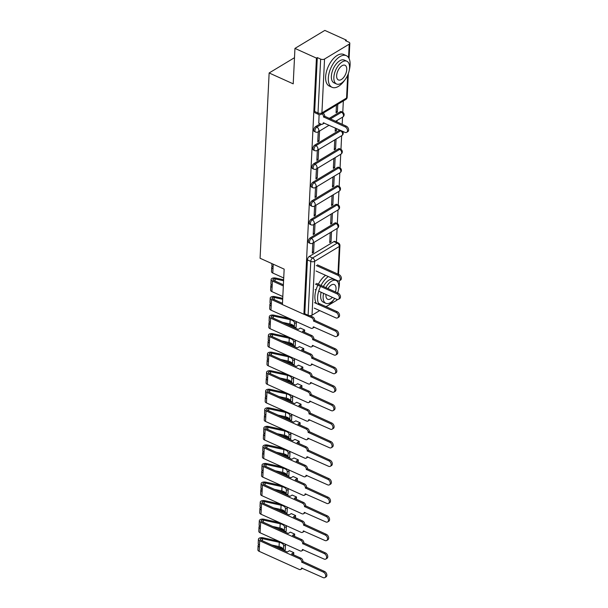 <?xml version="1.0" encoding="UTF-8"?>
<svg xmlns="http://www.w3.org/2000/svg" width="608" height="608" viewBox="0 0 608 608"><rect width="100%" height="100%" fill="white"/><g stroke="black" fill="none" stroke-linecap="round" stroke-linejoin="round"><path stroke-width="0.91" d="M334.826 223.045L310.171 237.903A2.774 1.452 114.3 0 0 308.317 241.33A2.774 1.452 114.3 0 0 308.917 242.812L310.103 243.344A2.774 1.452 -65.7 0 1 309.502 241.862A2.774 1.452 -65.7 0 1 311.364 238.435L336.019 223.577A2.774 1.452 -65.7 0 1 337.045 223.425L335.859 222.893A2.774 1.452 114.3 0 0 334.826 223.045L336.019 223.577A2.774 1.892 -121.1 0 1 338.056 226.936A2.774 1.892 -121.1 0 1 337.334 228.334A2.774 2.774 0 0 0 337.045 223.425M335.738 204.493L311.083 219.344A2.774 1.452 114.3 0 0 309.221 222.779A2.774 1.452 114.3 0 0 309.822 224.253L311.007 224.793A2.774 1.452 -65.7 0 1 310.414 223.311A2.774 1.452 -65.7 0 1 312.269 219.883L336.923 205.025A2.774 1.452 -65.7 0 1 337.949 204.873L336.764 204.341A2.774 1.452 114.3 0 0 335.738 204.493L336.923 205.025A2.774 1.892 -121.1 0 1 338.968 208.384A2.774 1.892 -121.1 0 1 338.238 209.783A2.774 2.774 0 0 0 337.949 204.873M336.642 185.942L311.988 200.792A2.774 1.452 114.3 0 0 310.133 204.22A2.774 1.452 114.3 0 0 310.734 205.702L311.919 206.241A2.774 1.452 -65.7 0 1 311.319 204.759A2.774 1.452 -65.7 0 1 313.181 201.332L337.828 186.474A2.774 1.452 -65.7 0 1 338.861 186.322L337.668 185.79A2.774 1.452 114.3 0 0 336.642 185.942L337.828 186.474A2.774 1.892 -121.1 0 1 339.872 189.825A2.774 1.892 -121.1 0 1 339.15 191.231A2.774 2.774 0 0 0 338.861 186.322M337.554 167.382L312.9 182.24A2.774 1.452 114.3 0 0 311.038 185.668A2.774 1.452 114.3 0 0 311.638 187.15L312.824 187.69A2.774 1.452 -65.7 0 1 312.223 186.208A2.774 1.452 -65.7 0 1 314.085 182.78L338.74 167.922A2.774 1.452 -65.7 0 1 339.766 167.77L338.58 167.23A2.774 1.452 114.3 0 0 337.554 167.382L338.74 167.922A2.774 1.892 -121.1 0 1 340.784 171.274A2.774 1.892 -121.1 0 1 340.054 172.68A2.774 2.774 0 0 0 339.766 167.77M338.458 148.831L313.804 163.689A2.774 1.452 114.3 0 0 311.95 167.116A2.774 1.452 114.3 0 0 312.542 168.598L313.736 169.138A2.774 1.452 -65.7 0 1 313.135 167.656A2.774 1.452 -65.7 0 1 314.99 164.228L339.644 149.37A2.774 1.452 -65.7 0 1 340.67 149.218L339.484 148.679A2.774 1.452 114.3 0 0 338.458 148.831L339.644 149.37A2.774 1.892 -121.1 0 1 341.688 152.722A2.774 1.892 -121.1 0 1 340.959 154.128A2.774 2.774 0 0 0 340.67 149.218M339.88 130.074A2.774 1.452 114.3 0 0 339.363 130.279L314.708 145.137A2.774 1.452 114.3 0 0 312.854 148.565A2.774 1.452 114.3 0 0 313.454 150.047L314.64 150.579A2.774 1.452 -65.7 0 1 314.04 149.104A2.774 1.452 -65.7 0 1 315.902 145.669L340.556 130.819A2.774 1.452 -65.7 0 1 341.073 130.614M320.226 123.812L315.62 126.586A2.774 1.452 114.3 0 0 313.758 130.013A2.774 1.452 114.3 0 0 314.359 131.495L315.544 132.027A2.774 1.452 -65.7 0 1 314.952 130.545A2.774 1.452 -65.7 0 1 316.806 127.118L321.465 124.313M336.429 242.113L337.098 228.479M337.341 223.584L338.01 209.927M338.246 205.033L338.914 191.376M339.15 186.481L339.819 172.816M340.062 167.922L340.731 154.265M340.966 149.37L341.635 135.713M342.19 124.336L342.547 117.162M342.783 112.267L343.338 100.958M346.271 41.002L346.309 40.105L345.443 40.63L348.787 42.142A2.774 1.429 2.8 0 1 349.82 43.328A2.774 1.429 2.8 0 1 349.205 44.164L324.55 59.022L321.913 112.898L346.568 98.04L347.685 75.187M294.948 48.404L316.434 58.11L303.901 314.283L282.416 304.578L284.156 269.131L260.08 258.256L269.139 72.968L293.216 83.843L294.948 48.404L324.832 30.4L346.309 40.105M319.686 310.574L312.026 315.195A2.774 1.429 -177.2 0 1 308.119 315.263L304.775 313.751L307.412 259.882A2.774 1.452 -65.7 0 1 309.267 256.454L333.921 241.596L337.265 243.109A2.774 1.452 -65.7 0 1 338.291 242.957L334.947 241.444A2.774 1.452 114.3 0 0 333.921 241.596M337.288 299.493L337.288 299.493A2.774 1.429 -177.2 0 1 336.672 300.337L326.116 306.698M304.775 313.751L303.901 314.283M317.3 57.585L314.67 111.462A2.774 1.452 114.3 0 0 315.271 112.944L318.615 114.448A2.774 1.452 -65.7 0 1 318.014 112.974L320.652 59.098L317.3 57.585L316.434 58.11M320.652 59.098A2.774 1.429 2.8 0 0 324.55 59.022M319.078 114.616L318.805 123.166M336.452 105.1L336.08 112.754L337.387 111.963L336.148 111.408M318.235 131.807L317.748 141.808L319.056 141.018L317.817 140.456M335.335 128.022L335.175 131.305L336.482 130.522L335.236 129.96M317.33 150.358L316.844 160.36L318.151 159.57L316.905 159.007M334.757 139.863L334.263 149.857L335.57 149.074L334.332 148.512M316.426 168.91L315.932 178.912L317.239 178.121L316 177.566M333.845 158.414L333.359 168.408L334.666 167.626L333.427 167.063M315.514 187.469L315.028 197.463L316.335 196.673L315.096 196.118M332.941 176.966L332.447 186.968L333.754 186.177L332.515 185.615M314.61 206.021L314.123 216.015L315.43 215.232L314.184 214.67M332.029 195.518L331.542 205.519L332.85 204.729L331.611 204.166M313.705 224.572L313.211 234.566L314.518 233.784L313.28 233.221M331.124 214.069L330.638 224.071L331.945 223.28L330.699 222.718M329.141 118.438L340.275 111.728L341.46 112.267A2.774 1.452 -65.7 0 1 342.486 112.115L341.301 111.576A2.774 1.452 114.3 0 0 340.275 111.728M294.492 57.692L269.139 72.968M312.793 243.124L312.307 253.118L313.614 252.335L312.368 251.773M330.22 232.628L329.726 242.622L331.033 241.832L329.794 241.277M331.033 241.832L331.527 231.838M331.945 223.28L332.432 213.286M332.85 204.729L333.336 194.735M333.754 186.177L334.248 176.183M334.666 167.626L335.152 157.624M335.57 149.074L336.064 139.072M336.482 130.522L336.574 128.577M336.9 121.942L336.969 120.521M337.387 111.963L337.759 104.318M319.056 141.018L319.542 131.024M318.151 159.57L318.638 149.576M317.239 178.121L317.733 168.127M316.335 196.673L316.821 186.679M315.43 215.232L315.917 205.23M314.518 233.784L315.005 223.782M313.614 252.335L314.1 242.334M318.66 123.105L321.016 124.161A2.774 1.892 -121.1 0 0 322.567 124.161A2.774 1.892 -121.1 0 0 323.289 122.763L344.888 132.339A3.192 2.174 -121.1 0 0 346.674 132.339A3.192 2.174 -121.1 0 0 347.373 129.603A3.192 2.174 -121.1 0 0 345.154 126.867L323.578 116.934A2.774 1.892 -121.1 0 0 321.966 113.833M323.106 113.149A2.774 1.892 58.9 0 1 324.71 116.25L346.286 126.183A3.192 2.174 58.9 0 1 348.506 128.919A3.192 2.174 58.9 0 1 347.806 131.655L346.674 132.339M324.178 122.983A2.774 1.892 58.9 0 1 323.699 123.485L322.567 124.161M323.562 117.116L324.695 116.432M349.273 70.118A17.358 9.052 114.3 0 0 350.102 64.927A17.358 9.052 114.3 0 0 346.362 55.678A17.358 9.052 114.3 0 0 335.016 61.104A17.358 9.052 114.3 0 0 328.328 78.052A17.358 9.052 114.3 0 0 332.067 87.309A17.358 9.052 114.3 0 0 344.835 79.944M346.362 55.678L343.664 54.454A17.358 9.052 114.3 0 0 332.318 59.888A17.358 9.052 114.3 0 0 325.63 76.836A17.358 9.052 114.3 0 0 329.369 86.085L332.067 87.309M336.551 84.003L334.073 82.878A12.494 6.521 -65.7 0 1 331.375 76.213A12.494 6.521 -65.7 0 1 336.186 64.015A12.494 6.521 -65.7 0 1 344.356 60.101L346.841 61.226A12.494 6.521 114.3 0 0 338.671 65.14A12.494 6.521 114.3 0 0 333.86 77.338A12.494 6.521 114.3 0 0 336.551 84.003A12.494 6.521 114.3 0 0 344.721 80.089A12.494 6.521 114.3 0 0 349.539 67.891A12.494 6.521 114.3 0 0 346.841 61.226M346.75 69.57A8.056 4.203 114.3 0 0 345.01 65.276A8.056 4.203 114.3 0 0 339.75 67.792A8.056 4.203 114.3 0 0 336.642 75.658A8.056 4.203 114.3 0 0 338.382 79.952A8.056 4.203 114.3 0 0 343.649 77.429A8.056 4.203 114.3 0 0 346.75 69.57M320.545 286.414A17.358 9.052 114.3 0 0 317.596 297.358A17.358 9.052 114.3 0 0 319.2 304.768M325.858 306.584A17.358 9.052 114.3 0 0 334.111 299.25M338.55 289.423A17.358 9.052 114.3 0 0 339.378 284.232A17.358 9.052 114.3 0 0 339.234 280.85M317.847 285.19A17.358 9.052 114.3 0 0 314.898 296.134A17.358 9.052 114.3 0 0 316.502 303.544M323.608 293.383A12.494 6.521 114.3 0 0 323.129 296.636A12.494 6.521 114.3 0 0 325.827 303.301L323.342 302.184A12.494 6.521 -65.7 0 1 320.652 295.518A12.494 6.521 -65.7 0 1 321.123 292.266M325.827 303.301A12.494 6.521 114.3 0 0 334.734 298.414M337.592 292.919A12.494 6.521 114.3 0 0 338.816 287.189A12.494 6.521 114.3 0 0 336.118 280.524A12.494 6.521 114.3 0 0 325.842 287.607M335.449 291.946A8.056 4.203 114.3 0 0 336.026 288.868A8.056 4.203 114.3 0 0 334.286 284.574A8.056 4.203 114.3 0 0 327.986 288.58M325.956 294.447A8.056 4.203 114.3 0 0 325.918 294.956A8.056 4.203 114.3 0 0 327.659 299.25A8.056 4.203 114.3 0 0 332.386 297.35M323.357 286.49A12.494 6.521 -65.7 0 1 333.632 279.406L336.118 280.524M325.592 275.318A17.358 9.052 114.3 0 0 318.334 284.217M328.29 276.541A17.358 9.052 114.3 0 0 321.032 285.433M317.437 264.852L339.028 274.603A3.192 2.174 58.9 0 1 341.248 277.339A3.192 2.174 58.9 0 1 340.548 280.075L339.416 280.759A3.192 2.174 -121.1 0 0 340.115 278.023A3.192 2.174 -121.1 0 0 337.896 275.287L316.304 265.536M316.038 271.001L337.63 280.759A3.192 2.174 -121.1 0 0 339.416 280.759M272.376 266.304A3.473 1.786 2.8 0 0 271.715 267.284A3.473 1.786 2.8 0 0 273.007 268.766L272.794 273.045L283.723 277.978M271.715 267.284L271.51 271.563A3.473 1.786 2.8 0 0 272.794 273.045M316.532 283.404L338.124 293.155A3.192 2.174 58.9 0 1 340.336 295.891A3.192 2.174 58.9 0 1 339.636 298.627L338.504 299.311A3.192 2.174 -121.1 0 0 339.203 296.575A3.192 2.174 -121.1 0 0 336.992 293.839L315.4 284.088M271.898 263.598L271.814 265.263A3.473 1.786 2.8 0 0 273.106 266.745L273.007 268.766M315.134 289.56L316.008 289.955M318.706 291.171L336.726 299.311A3.192 2.174 -121.1 0 0 338.504 299.311M271.472 284.856A3.473 1.786 2.8 0 0 270.811 285.836A3.473 1.786 2.8 0 0 272.095 287.318L271.89 291.597L282.811 296.537M270.811 285.836L270.598 290.115A3.473 1.786 2.8 0 0 271.89 291.597M283.389 284.78L273.539 280.334A1.664 0.859 -177.2 0 1 272.916 279.619A1.664 0.859 -177.2 0 1 275.135 278.912L283.586 280.752M318.379 303.202L337.22 311.706A3.192 2.174 58.9 0 1 339.431 314.442A3.192 2.174 58.9 0 1 338.732 317.178L337.6 317.862A3.192 2.174 -121.1 0 0 338.299 315.126A3.192 2.174 -121.1 0 0 336.08 312.39L314.496 302.64M283.632 279.771L275.736 278.054A3.473 1.786 2.8 0 0 271.115 279.536A3.473 1.786 2.8 0 0 272.407 281.018L283.328 285.95M271.115 279.536L270.91 283.814A3.473 1.786 2.8 0 0 272.194 285.296L272.095 287.318M314.222 308.112L335.814 317.862A3.192 2.174 -121.1 0 0 337.6 317.862M270.56 303.407A3.473 1.786 2.8 0 0 269.899 304.388L269.694 308.666A3.473 1.786 2.8 0 0 270.978 310.148L311.03 328.244A2.774 1.892 -121.1 0 0 312.58 328.244A2.774 1.892 -121.1 0 0 313.31 326.838L334.909 336.414A3.192 2.174 -121.1 0 0 336.688 336.414A3.192 2.174 -121.1 0 0 337.387 333.678A3.192 2.174 -121.1 0 0 335.175 330.942L313.591 321.016A2.774 1.892 -121.1 0 0 311.547 317.657L312.679 316.973A2.774 1.892 58.9 0 1 314.724 320.332L336.308 330.266A3.192 2.174 58.9 0 1 338.519 333.002A3.192 2.174 58.9 0 1 337.82 335.73L336.688 336.414M269.899 304.388A3.473 1.786 2.8 0 0 271.191 305.87L270.978 310.148M282.477 303.331L272.627 298.885A1.664 0.859 -177.2 0 1 272.012 298.171A1.664 0.859 -177.2 0 1 274.231 297.464L282.674 299.303M309.723 315.636L312.679 316.973M314.199 327.058A2.774 1.892 58.9 0 1 313.713 327.56L312.58 328.244M282.728 298.323L274.831 296.613A3.473 1.786 2.8 0 0 270.21 298.087A3.473 1.786 2.8 0 0 271.495 299.569L282.424 304.502M270.21 298.087L269.998 302.366A3.473 1.786 2.8 0 0 271.29 303.848L271.191 305.87M303.977 314.237L311.547 317.657M313.584 321.191L314.716 320.507M269.656 321.959A3.473 1.786 2.8 0 0 268.994 322.939L268.782 327.218A3.473 1.786 2.8 0 0 270.074 328.7L310.126 346.796A2.774 1.892 -121.1 0 0 311.676 346.796A2.774 1.892 -121.1 0 0 312.398 345.39L334.005 354.966A3.192 2.174 -121.1 0 0 335.783 354.966A3.192 2.174 -121.1 0 0 336.482 352.23A3.192 2.174 -121.1 0 0 334.271 349.501L312.687 339.568A2.774 1.892 -121.1 0 0 310.642 336.209L311.775 335.532A2.774 1.892 58.9 0 1 313.819 338.884L335.403 348.817A3.192 2.174 58.9 0 1 337.615 351.553A3.192 2.174 58.9 0 1 336.916 354.289L335.783 354.966M311.775 335.532L302.488 331.337L304.669 330.022L304.593 331.573L303.916 331.976M295.746 328.29A8.33 4.286 2.8 0 0 295.055 327.34M294.181 326.618A8.33 4.286 2.8 0 0 290.457 325.128L287.158 324.406M268.994 322.939A3.473 1.786 2.8 0 0 270.286 324.421L270.074 328.7M304.669 330.022L300.352 328.069L298.171 329.384L271.723 317.437A1.664 0.859 -177.2 0 1 271.107 316.722A1.664 0.859 -177.2 0 1 273.319 316.016L290.16 319.679A6.528 3.359 -177.2 0 1 294.515 323.03L294.31 327.309A6.528 3.359 2.8 0 0 289.955 323.958L282.644 322.369M313.287 345.61A2.774 1.892 58.9 0 1 312.808 346.112L311.676 346.796M294.31 327.309L296.111 327.385L296.324 323.099A8.33 4.286 2.8 0 0 295.572 321.26M294.515 323.03L296.324 323.099M289.628 318.577L273.919 315.164A3.473 1.786 2.8 0 0 269.298 316.639A3.473 1.786 2.8 0 0 270.59 318.121L310.642 336.209M269.298 316.639L269.093 320.918A3.473 1.786 2.8 0 0 270.385 322.4L270.286 324.421M312.679 339.743L313.812 339.059M268.744 340.51A3.473 1.786 2.8 0 0 268.09 341.491L267.877 345.777A3.473 1.786 2.8 0 0 269.169 347.259L309.221 365.347A2.774 1.892 -121.1 0 0 310.764 365.347A2.774 1.892 -121.1 0 0 311.494 363.949L333.093 373.525A3.192 2.174 -121.1 0 0 334.879 373.517A3.192 2.174 -121.1 0 0 335.578 370.789A3.192 2.174 -121.1 0 0 333.359 368.053L311.775 358.12A2.774 1.892 -121.1 0 0 309.738 354.768L310.87 354.084A2.774 1.892 58.9 0 1 312.907 357.436L334.491 367.369A3.192 2.174 58.9 0 1 336.71 370.105A3.192 2.174 58.9 0 1 336.011 372.841L334.879 373.517M310.87 354.084L301.583 349.889L303.764 348.574L303.688 350.124L303.004 350.535M294.842 346.841A8.33 4.286 2.8 0 0 294.15 345.891M293.276 345.177A8.33 4.286 2.8 0 0 289.545 343.68L286.254 342.965M268.09 341.491A3.473 1.786 2.8 0 0 269.374 342.973L269.169 347.259M303.764 348.574L299.44 346.628L297.266 347.936L270.818 335.988A1.664 0.859 -177.2 0 1 270.195 335.282A1.664 0.859 -177.2 0 1 272.414 334.567L289.256 338.23A6.528 3.359 -177.2 0 1 293.611 341.582L293.398 345.861A6.528 3.359 2.8 0 0 289.043 342.509L281.74 340.921M312.383 364.162A2.774 1.892 58.9 0 1 311.896 364.663L310.764 365.347M293.398 345.861L295.207 345.937L295.412 341.658A8.33 4.286 2.8 0 0 294.66 339.811M293.611 341.582L295.412 341.658M288.724 337.128L273.015 333.716A3.473 1.786 2.8 0 0 268.394 335.19A3.473 1.786 2.8 0 0 269.686 336.672L309.738 354.768M268.394 335.19L268.189 339.469A3.473 1.786 2.8 0 0 269.473 340.951L269.374 342.973M311.767 358.294L312.9 357.618M267.839 359.062A3.473 1.786 2.8 0 0 267.178 360.042L266.973 364.329A3.473 1.786 2.8 0 0 268.257 365.811L308.309 383.899A2.774 1.892 -121.1 0 0 309.86 383.899A2.774 1.892 -121.1 0 0 310.589 382.5L332.188 392.076A3.192 2.174 -121.1 0 0 333.967 392.076A3.192 2.174 -121.1 0 0 334.666 389.34A3.192 2.174 -121.1 0 0 332.454 386.604L310.87 376.671A2.774 1.892 -121.1 0 0 308.826 373.32L309.958 372.636A2.774 1.892 58.9 0 1 312.003 375.987L333.587 385.92A3.192 2.174 58.9 0 1 335.798 388.656A3.192 2.174 58.9 0 1 335.099 391.392L333.967 392.076M309.958 372.636L300.679 368.44L302.852 367.126L302.776 368.676L302.1 369.086M293.938 365.393A8.33 4.286 2.8 0 0 293.246 364.443M292.364 363.728A8.33 4.286 2.8 0 0 288.64 362.231L285.342 361.517M267.178 360.042A3.473 1.786 2.8 0 0 268.47 361.524L268.257 365.811M302.852 367.126L298.536 365.18L296.354 366.487L269.906 354.54A1.664 0.859 -177.2 0 1 269.291 353.833A1.664 0.859 -177.2 0 1 271.51 353.126L288.352 356.782A6.528 3.359 -177.2 0 1 292.706 360.134L292.494 364.42A6.528 3.359 2.8 0 0 288.139 361.061L280.828 359.472M311.471 382.721A2.774 1.892 58.9 0 1 310.992 383.222L309.86 383.899M292.494 364.42L294.295 364.488L294.508 360.21A8.33 4.286 2.8 0 0 293.755 358.363M292.706 360.134L294.508 360.21M287.82 355.68L272.103 352.268A3.473 1.786 2.8 0 0 267.49 353.742A3.473 1.786 2.8 0 0 268.774 355.224L308.826 373.32M267.49 353.742L267.277 358.021A3.473 1.786 2.8 0 0 268.569 359.503L268.47 361.524M310.863 376.846L311.995 376.17M266.935 377.614A3.473 1.786 2.8 0 0 266.274 378.602L266.061 382.88A3.473 1.786 2.8 0 0 267.353 384.362L307.405 402.458A2.774 1.892 -121.1 0 0 308.955 402.458A2.774 1.892 -121.1 0 0 309.677 401.052L331.276 410.628A3.192 2.174 -121.1 0 0 333.062 410.628A3.192 2.174 -121.1 0 0 333.762 407.892A3.192 2.174 -121.1 0 0 331.55 405.156L309.966 395.223A2.774 1.892 -121.1 0 0 307.922 391.871L309.054 391.187A2.774 1.892 58.9 0 1 311.098 394.539L332.682 404.472A3.192 2.174 58.9 0 1 334.894 407.208A3.192 2.174 58.9 0 1 334.195 409.944L333.062 410.628M309.054 391.187L299.767 386.992L301.948 385.685L301.872 387.228L301.196 387.638M293.026 383.944A8.33 4.286 2.8 0 0 292.334 383.002M291.46 382.28A8.33 4.286 2.8 0 0 287.728 380.783L284.438 380.068M266.274 378.602A3.473 1.786 2.8 0 0 267.558 380.084L267.353 384.362M301.948 385.685L297.631 383.732L295.45 385.046L269.002 373.092A1.664 0.859 -177.2 0 1 268.379 372.385A1.664 0.859 -177.2 0 1 270.598 371.678L287.44 375.334A6.528 3.359 -177.2 0 1 291.794 378.685L291.589 382.972A6.528 3.359 2.8 0 0 287.234 379.612L279.923 378.032M310.566 401.272A2.774 1.892 58.9 0 1 310.088 401.774L308.955 402.458M291.589 382.972L293.39 383.04L293.596 378.761A8.33 4.286 2.8 0 0 292.851 376.914M291.794 378.685L293.596 378.761M286.908 374.232L271.198 370.819A3.473 1.786 2.8 0 0 266.578 372.294A3.473 1.786 2.8 0 0 267.87 373.776L307.922 391.871M266.578 372.294L266.372 376.58A3.473 1.786 2.8 0 0 267.657 378.062L267.558 380.084M309.958 395.405L311.091 394.721M266.023 396.173A3.473 1.786 2.8 0 0 265.362 397.153L265.156 401.432A3.473 1.786 2.8 0 0 266.441 402.914L306.493 421.01A2.774 1.892 -121.1 0 0 308.043 421.01A2.774 1.892 -121.1 0 0 308.773 419.604L330.372 429.18A3.192 2.174 -121.1 0 0 332.15 429.18A3.192 2.174 -121.1 0 0 332.85 426.444A3.192 2.174 -121.1 0 0 330.638 423.708L309.054 413.774A2.774 1.892 -121.1 0 0 307.017 410.423L308.15 409.739A2.774 1.892 58.9 0 1 310.186 413.09L331.77 423.024A3.192 2.174 58.9 0 1 333.99 425.76A3.192 2.174 58.9 0 1 333.283 428.496L332.15 429.18M308.15 409.739L298.862 405.544L301.036 404.236L300.968 405.779L300.284 406.19M292.121 402.504A8.33 4.286 2.8 0 0 291.43 401.554M290.556 400.832A8.33 4.286 2.8 0 0 286.824 399.334L283.526 398.62M265.362 397.153A3.473 1.786 2.8 0 0 266.654 398.635L266.441 402.914M301.036 404.236L296.719 402.283L294.546 403.598L268.098 391.651A1.664 0.859 -177.2 0 1 267.474 390.936A1.664 0.859 -177.2 0 1 269.694 390.23L286.535 393.885A6.528 3.359 -177.2 0 1 290.89 397.237L290.677 401.523A6.528 3.359 2.8 0 0 286.322 398.172L279.019 396.583M309.662 419.824A2.774 1.892 58.9 0 1 309.176 420.326L308.043 421.01M290.677 401.523L292.486 401.592L292.691 397.313A8.33 4.286 2.8 0 0 291.939 395.466M290.89 397.237L292.691 397.313M286.003 392.783L270.294 389.371A3.473 1.786 2.8 0 0 265.673 390.845A3.473 1.786 2.8 0 0 266.965 392.327L307.017 410.423M265.673 390.845L265.46 395.132A3.473 1.786 2.8 0 0 266.752 396.614L266.654 398.635M309.046 413.957L310.179 413.273M265.118 414.724A3.473 1.786 2.8 0 0 264.457 415.705L264.244 419.984A3.473 1.786 2.8 0 0 265.536 421.466L305.588 439.561A2.774 1.892 -121.1 0 0 307.139 439.561A2.774 1.892 -121.1 0 0 307.861 438.155L329.468 447.731A3.192 2.174 -121.1 0 0 331.246 447.731A3.192 2.174 -121.1 0 0 331.945 444.995A3.192 2.174 -121.1 0 0 329.734 442.259L308.15 432.326A2.774 1.892 -121.1 0 0 306.105 428.974L307.238 428.29A2.774 1.892 58.9 0 1 309.282 431.65L330.866 441.575A3.192 2.174 58.9 0 1 333.078 444.311A3.192 2.174 58.9 0 1 332.378 447.047L331.246 447.731M307.238 428.29L297.958 424.095L300.132 422.788L300.056 424.331L299.379 424.741M291.209 421.055A8.33 4.286 2.8 0 0 290.518 420.105M289.644 419.383A8.33 4.286 2.8 0 0 285.92 417.886L282.621 417.172M264.457 415.705A3.473 1.786 2.8 0 0 265.749 417.187L265.536 421.466M300.132 422.788L295.815 420.835L293.634 422.15L267.186 410.202A1.664 0.859 -177.2 0 1 266.57 409.488A1.664 0.859 -177.2 0 1 268.782 408.781L285.623 412.437A6.528 3.359 -177.2 0 1 289.978 415.796L289.773 420.075A6.528 3.359 2.8 0 0 285.418 416.723L278.107 415.135M308.75 438.376A2.774 1.892 58.9 0 1 308.271 438.877L307.139 439.561M289.773 420.075L291.574 420.143L291.787 415.864A8.33 4.286 2.8 0 0 291.034 414.025M289.978 415.796L291.787 415.864M285.091 411.342L269.382 407.922A3.473 1.786 2.8 0 0 264.761 409.397A3.473 1.786 2.8 0 0 266.053 410.879L306.105 428.974M264.761 409.397L264.556 413.683A3.473 1.786 2.8 0 0 265.848 415.165L265.749 417.187M308.142 432.508L309.274 431.824M264.206 433.276A3.473 1.786 2.8 0 0 263.553 434.256L263.34 438.535A3.473 1.786 2.8 0 0 264.632 440.017L304.684 458.113A2.774 1.892 -121.1 0 0 306.234 458.113A2.774 1.892 -121.1 0 0 306.956 456.707L328.556 466.283A3.192 2.174 -121.1 0 0 330.342 466.283A3.192 2.174 -121.1 0 0 331.041 463.547A3.192 2.174 -121.1 0 0 328.822 460.811L307.245 450.885A2.774 1.892 -121.1 0 0 305.201 447.526L306.333 446.842A2.774 1.892 58.9 0 1 308.378 450.201L329.954 460.134A3.192 2.174 58.9 0 1 332.173 462.863A3.192 2.174 58.9 0 1 331.474 465.599L330.342 466.283M306.333 446.842L297.046 442.654L299.227 441.34L299.151 442.882L298.467 443.293M290.305 439.607A8.33 4.286 2.8 0 0 289.613 438.657M288.739 437.935A8.33 4.286 2.8 0 0 285.008 436.438L281.717 435.723M263.553 434.256A3.473 1.786 2.8 0 0 264.837 435.738L264.632 440.017M299.227 441.34L294.903 439.386L292.729 440.701L266.281 428.754A1.664 0.859 -177.2 0 1 265.658 428.04A1.664 0.859 -177.2 0 1 267.877 427.333L284.719 430.996A6.528 3.359 -177.2 0 1 289.074 434.348L288.861 438.626A6.528 3.359 2.8 0 0 284.506 435.275L277.202 433.686M307.846 456.927A2.774 1.892 58.9 0 1 307.367 457.429L306.234 458.113M288.861 438.626L290.67 438.702L290.875 434.416A8.33 4.286 2.8 0 0 290.122 432.577M289.074 434.348L290.875 434.416M284.187 429.894L268.478 426.482A3.473 1.786 2.8 0 0 263.857 427.956A3.473 1.786 2.8 0 0 265.149 429.438L305.201 447.526M263.857 427.956L263.652 432.235A3.473 1.786 2.8 0 0 264.936 433.717L264.837 435.738M307.23 451.06L308.362 450.376M263.302 451.828A3.473 1.786 2.8 0 0 262.641 452.808L262.436 457.087A3.473 1.786 2.8 0 0 263.72 458.569L303.772 476.664A2.774 1.892 -121.1 0 0 305.322 476.664A2.774 1.892 -121.1 0 0 306.052 475.258L327.651 484.834A3.192 2.174 -121.1 0 0 329.43 484.834A3.192 2.174 -121.1 0 0 330.129 482.098A3.192 2.174 -121.1 0 0 327.917 479.37L306.333 469.437A2.774 1.892 -121.1 0 0 304.289 466.078L305.421 465.401A2.774 1.892 58.9 0 1 307.466 468.753L329.05 478.686A3.192 2.174 58.9 0 1 331.261 481.422A3.192 2.174 58.9 0 1 330.562 484.158L329.43 484.834M305.421 465.401L296.142 461.206L298.315 459.891L298.239 461.434L297.563 461.844M289.4 458.158A8.33 4.286 2.8 0 0 288.709 457.208M287.827 456.486A8.33 4.286 2.8 0 0 284.103 454.997L280.805 454.275M262.641 452.808A3.473 1.786 2.8 0 0 263.933 454.29L263.72 458.569M298.315 459.891L293.998 457.938L291.825 459.253L265.369 447.306A1.664 0.859 -177.2 0 1 264.754 446.591A1.664 0.859 -177.2 0 1 266.973 445.884L283.814 449.548A6.528 3.359 -177.2 0 1 288.169 452.899L287.956 457.178A6.528 3.359 2.8 0 0 283.602 453.826L276.29 452.238M306.941 475.479A2.774 1.892 58.9 0 1 306.455 475.98L305.322 476.664M287.956 457.178L289.758 457.254L289.97 452.968A8.33 4.286 2.8 0 0 289.218 451.128M288.169 452.899L289.97 452.968M283.282 448.446L267.566 445.033A3.473 1.786 2.8 0 0 262.952 446.508A3.473 1.786 2.8 0 0 264.237 447.99L304.289 466.078M262.952 446.508L262.74 450.786A3.473 1.786 2.8 0 0 264.032 452.268L263.933 454.29M306.326 469.612L307.458 468.928M262.398 470.379A3.473 1.786 2.8 0 0 261.736 471.36L261.524 475.646A3.473 1.786 2.8 0 0 262.816 477.128L302.868 495.216A2.774 1.892 -121.1 0 0 304.418 495.216A2.774 1.892 -121.1 0 0 305.14 493.818L326.739 503.386A3.192 2.174 -121.1 0 0 328.525 503.386A3.192 2.174 -121.1 0 0 329.224 500.658A3.192 2.174 -121.1 0 0 327.013 497.922L305.429 487.988A2.774 1.892 -121.1 0 0 303.384 484.637L304.517 483.953A2.774 1.892 58.9 0 1 306.561 487.304L328.145 497.238A3.192 2.174 58.9 0 1 330.357 499.974A3.192 2.174 58.9 0 1 329.658 502.71L328.525 503.386M304.517 483.953L295.23 479.758L297.411 478.443L297.335 479.993L296.658 480.396M288.488 476.71A8.33 4.286 2.8 0 0 287.797 475.76M286.923 475.046A8.33 4.286 2.8 0 0 283.191 473.548L279.9 472.826M261.736 471.36A3.473 1.786 2.8 0 0 263.021 472.842L262.816 477.128M297.411 478.443L293.094 476.497L290.913 477.804L264.465 465.857A1.664 0.859 -177.2 0 1 263.849 465.143A1.664 0.859 -177.2 0 1 266.061 464.436L282.902 468.099A6.528 3.359 -177.2 0 1 287.257 471.451L287.052 475.73A6.528 3.359 2.8 0 0 282.697 472.378L275.386 470.79M306.029 494.03A2.774 1.892 58.9 0 1 305.55 494.532L304.418 495.216M287.052 475.73L288.853 475.806L289.066 471.527A8.33 4.286 2.8 0 0 288.314 469.68M287.257 471.451L289.066 471.527M282.37 466.997L266.661 463.585A3.473 1.786 2.8 0 0 262.04 465.059A3.473 1.786 2.8 0 0 263.332 466.541L303.384 484.637M262.04 465.059L261.835 469.338A3.473 1.786 2.8 0 0 263.12 470.82L263.021 472.842M305.421 488.163L306.554 487.479M261.486 488.931A3.473 1.786 2.8 0 0 260.824 489.911L260.619 494.198A3.473 1.786 2.8 0 0 261.904 495.68L301.956 513.768A2.774 1.892 -121.1 0 0 303.506 513.768A2.774 1.892 -121.1 0 0 304.236 512.369L325.835 521.945A3.192 2.174 -121.1 0 0 327.613 521.945A3.192 2.174 -121.1 0 0 328.32 519.209A3.192 2.174 -121.1 0 0 326.101 516.473L304.517 506.54A2.774 1.892 -121.1 0 0 302.48 503.188L303.612 502.504A2.774 1.892 58.9 0 1 305.649 505.856L327.233 515.789A3.192 2.174 58.9 0 1 329.452 518.525A3.192 2.174 58.9 0 1 328.746 521.261L327.613 521.945M303.612 502.504L294.325 498.309L296.506 496.994L296.43 498.545L295.746 498.955M287.584 495.262A8.33 4.286 2.8 0 0 286.892 494.312M286.018 493.597A8.33 4.286 2.8 0 0 282.287 492.1L278.988 491.386M260.824 489.911A3.473 1.786 2.8 0 0 262.116 491.393L261.904 495.68M296.506 496.994L292.182 495.049L290.008 496.356L263.56 484.409A1.664 0.859 -177.2 0 1 262.937 483.702A1.664 0.859 -177.2 0 1 265.156 482.988L281.998 486.651A6.528 3.359 -177.2 0 1 286.353 490.002L286.14 494.281A6.528 3.359 2.8 0 0 281.785 490.93L274.482 489.341M305.125 512.59A2.774 1.892 58.9 0 1 304.638 513.091L303.506 513.768M286.14 494.281L287.949 494.357L288.154 490.078A8.33 4.286 2.8 0 0 287.402 488.232M286.353 490.002L288.154 490.078M281.466 485.549L265.757 482.136A3.473 1.786 2.8 0 0 261.136 483.611A3.473 1.786 2.8 0 0 262.428 485.093L302.48 503.188M261.136 483.611L260.923 487.89A3.473 1.786 2.8 0 0 262.215 489.372L262.116 491.393M304.509 506.715L305.642 506.038M260.581 507.482A3.473 1.786 2.8 0 0 259.92 508.47L259.707 512.749A3.473 1.786 2.8 0 0 260.999 514.231L301.051 532.319A2.774 1.892 -121.1 0 0 302.602 532.319A2.774 1.892 -121.1 0 0 303.324 530.921L324.93 540.497A3.192 2.174 -121.1 0 0 326.709 540.497A3.192 2.174 -121.1 0 0 327.408 537.761A3.192 2.174 -121.1 0 0 325.196 535.025L303.612 525.092A2.774 1.892 -121.1 0 0 301.568 521.74L302.7 521.056A2.774 1.892 58.9 0 1 304.745 524.408L326.329 534.341A3.192 2.174 58.9 0 1 328.54 537.077A3.192 2.174 58.9 0 1 327.841 539.813L326.709 540.497M302.7 521.056L293.421 516.861L295.594 515.546L295.518 517.096L294.842 517.507M286.68 513.813A8.33 4.286 2.8 0 0 285.988 512.871M285.106 512.149A8.33 4.286 2.8 0 0 281.382 510.652L278.084 509.937M259.92 508.47A3.473 1.786 2.8 0 0 261.212 509.945L260.999 514.231M295.594 515.546L291.278 513.6L289.096 514.908L262.648 502.96A1.664 0.859 -177.2 0 1 262.033 502.254A1.664 0.859 -177.2 0 1 264.244 501.547L281.086 505.202A6.528 3.359 -177.2 0 1 285.441 508.554L285.236 512.84A6.528 3.359 2.8 0 0 280.881 509.481L273.57 507.893M304.213 531.141A2.774 1.892 58.9 0 1 303.734 531.643L302.602 532.319M285.236 512.84L287.037 512.909L287.25 508.63A8.33 4.286 2.8 0 0 286.497 506.783M285.441 508.554L287.25 508.63M280.562 504.1L264.845 500.688A3.473 1.786 2.8 0 0 260.232 502.162A3.473 1.786 2.8 0 0 261.516 503.644L301.568 521.74M260.232 502.162L260.019 506.441A3.473 1.786 2.8 0 0 261.311 507.923L261.212 509.945M303.605 525.274L304.737 524.59M259.669 526.042A3.473 1.786 2.8 0 0 259.016 527.022L258.803 531.301A3.473 1.786 2.8 0 0 260.095 532.783L300.147 550.878A2.774 1.892 -121.1 0 0 301.697 550.878A2.774 1.892 -121.1 0 0 302.419 549.472L324.018 559.048A3.192 2.174 -121.1 0 0 325.804 559.048A3.192 2.174 -121.1 0 0 326.504 556.312A3.192 2.174 -121.1 0 0 324.284 553.576L302.708 543.643A2.774 1.892 -121.1 0 0 300.664 540.292L301.796 539.608A2.774 1.892 58.9 0 1 303.84 542.959L325.417 552.892A3.192 2.174 58.9 0 1 327.636 555.628A3.192 2.174 58.9 0 1 326.937 558.364L325.804 559.048M301.796 539.608L292.509 535.412L294.69 534.105L294.614 535.648L293.93 536.058M285.768 532.372A8.33 4.286 2.8 0 0 285.076 531.422M284.202 530.7A8.33 4.286 2.8 0 0 280.47 529.203L277.18 528.489M259.016 527.022A3.473 1.786 2.8 0 0 260.3 528.504L260.095 532.783M294.69 534.105L290.373 532.152L288.192 533.467L261.744 521.512A1.664 0.859 -177.2 0 1 261.121 520.805A1.664 0.859 -177.2 0 1 263.34 520.098L280.182 523.754A6.528 3.359 -177.2 0 1 284.536 527.106L284.331 531.392A6.528 3.359 2.8 0 0 279.969 528.04L272.665 526.452M303.308 549.693A2.774 1.892 58.9 0 1 302.83 550.194L301.697 550.878M284.331 531.392L286.132 531.46L286.338 527.182A8.33 4.286 2.8 0 0 285.585 525.335M284.536 527.106L286.338 527.182M279.65 522.652L263.94 519.24A3.473 1.786 2.8 0 0 259.32 520.714A3.473 1.786 2.8 0 0 260.612 522.196L300.664 540.292M259.32 520.714L259.114 525A3.473 1.786 2.8 0 0 260.399 526.482L260.3 528.504M302.693 543.826L303.825 543.142M258.765 544.593A3.473 1.786 2.8 0 0 258.104 545.574L257.898 549.852A3.473 1.786 2.8 0 0 259.183 551.334L299.235 569.43A2.774 1.892 -121.1 0 0 300.785 569.43A2.774 1.892 -121.1 0 0 301.515 568.024L323.114 577.6A3.192 2.174 -121.1 0 0 324.892 577.6A3.192 2.174 -121.1 0 0 325.592 574.864A3.192 2.174 -121.1 0 0 323.38 572.128L301.796 562.195A2.774 1.892 -121.1 0 0 299.752 558.843L300.884 558.159A2.774 1.892 58.9 0 1 302.928 561.518L324.512 571.444A3.192 2.174 58.9 0 1 326.724 574.18A3.192 2.174 58.9 0 1 326.025 576.916L324.892 577.6M300.884 558.159L291.604 553.964L293.778 552.657L293.702 554.2L293.026 554.61M284.863 550.924A8.33 4.286 2.8 0 0 284.172 549.974M283.298 549.252A8.33 4.286 2.8 0 0 279.566 547.755L276.268 547.04M258.104 545.574A3.473 1.786 2.8 0 0 259.396 547.056L259.183 551.334M293.778 552.657L289.461 550.704L287.288 552.018L260.832 540.071A1.664 0.859 -177.2 0 1 260.216 539.357A1.664 0.859 -177.2 0 1 262.436 538.65L279.277 542.306A6.528 3.359 -177.2 0 1 283.632 545.665L283.419 549.944A6.528 3.359 2.8 0 0 279.064 546.592L271.753 545.004M302.404 568.244A2.774 1.892 58.9 0 1 301.918 568.746L300.785 569.43M283.419 549.944L285.22 550.012L285.433 545.733A8.33 4.286 2.8 0 0 284.681 543.886M283.632 545.665L285.433 545.733M278.745 541.211L263.028 537.791A3.473 1.786 2.8 0 0 258.415 539.266A3.473 1.786 2.8 0 0 259.7 540.748L299.752 558.843M258.415 539.266L258.202 543.552A3.473 1.786 2.8 0 0 259.494 545.034L259.396 547.056M301.788 562.377L302.921 561.693M310.171 237.903L311.364 238.435A2.774 1.892 58.9 0 1 313.409 241.786A2.774 1.892 -121.1 0 1 312.679 243.192L337.334 228.334M311.083 219.344L312.269 219.883A2.774 1.892 58.9 0 1 314.313 223.235A2.774 1.892 -121.1 0 1 313.584 224.641L338.238 209.783M311.988 200.792L313.181 201.332A2.774 1.892 58.9 0 1 315.218 204.683A2.774 1.892 -121.1 0 1 314.496 206.089L339.15 191.231M312.9 182.24L314.085 182.78A2.774 1.892 58.9 0 1 316.13 186.132A2.774 1.892 -121.1 0 1 315.4 187.538L340.054 172.68M313.804 163.689L314.99 164.228A2.774 1.892 58.9 0 1 317.034 167.58A2.774 1.892 -121.1 0 1 316.312 168.986L340.959 154.128M314.708 145.137L315.902 145.669A2.774 1.892 58.9 0 1 317.938 149.028A2.774 1.892 -121.1 0 1 317.216 150.427L341.871 135.576A2.774 1.892 -121.1 0 0 342.593 134.17A2.774 1.892 -121.1 0 0 340.556 130.819L339.363 130.279M315.62 126.586L316.806 127.118A2.774 1.892 58.9 0 1 318.85 130.477A2.774 1.892 -121.1 0 1 318.121 131.875L329.156 125.233M309.267 256.454L312.611 257.967L337.265 243.109A2.774 1.892 -121.1 0 1 339.31 246.46L314.655 261.318L312.026 315.195M336.672 300.337L336.726 299.311M337.957 274.117L339.31 246.46A2.774 1.429 2.8 0 0 339.925 245.624A2.774 2.774 0 0 0 338.291 242.957M348.551 57.585L349.205 44.164M330.326 118.97L341.46 112.267A2.774 1.892 -121.1 0 1 343.505 115.619A2.774 1.892 -121.1 0 1 342.775 117.025A2.774 2.774 0 0 0 342.486 112.115M314.67 111.462L318.014 112.974A2.774 1.429 -177.2 0 0 321.913 112.898A2.774 1.892 58.9 0 1 321.191 114.296L345.846 99.446A2.774 2.774 0 0 0 347.183 97.204L348.338 73.56M307.412 259.882L310.756 261.394A2.774 1.452 -65.7 0 1 312.611 257.967A2.774 1.892 -121.1 0 1 314.655 261.318A2.774 1.429 -177.2 0 1 310.756 261.394L308.119 315.263M347.183 97.204A2.774 1.429 2.8 0 1 346.568 98.04A2.774 1.892 58.9 0 1 345.846 99.446M323.578 116.934L324.71 116.25M345.154 126.867L346.286 126.183M337.896 275.287L339.028 274.603M273.228 264.199L273.106 266.745M336.992 293.839L338.124 293.155M275.135 278.912L275.036 281.01M272.407 281.018L272.194 285.296M336.08 312.39L337.22 311.706M274.231 297.464L274.124 299.562M271.495 299.569L271.29 303.848M313.591 321.016L314.724 320.332M335.175 330.942L336.308 330.266M273.319 316.016L273.22 318.113M290.16 319.679L289.955 323.958M270.59 318.121L270.385 322.4M312.687 339.568L313.819 338.884M334.271 349.501L335.403 348.817M272.414 334.567L272.308 336.665M289.256 338.23L289.043 342.509M269.686 336.672L269.473 340.951M311.775 358.12L312.907 357.436M333.359 368.053L334.491 367.369M271.51 353.126L271.404 355.216M288.352 356.782L288.139 361.061M268.774 355.224L268.569 359.503M310.87 376.671L312.003 375.987M332.454 386.604L333.587 385.92M270.598 371.678L270.499 373.768M287.44 375.334L287.234 379.612M267.87 373.776L267.657 378.062M309.966 395.223L311.098 394.539M331.55 405.156L332.682 404.472M269.694 390.23L269.587 392.32M286.535 393.885L286.322 398.172M266.965 392.327L266.752 396.614M309.054 413.774L310.186 413.09M330.638 423.708L331.77 423.024M268.782 408.781L268.683 410.879M285.623 412.437L285.418 416.723M266.053 410.879L265.848 415.165M308.15 432.326L309.282 431.65M329.734 442.259L330.866 441.575M267.877 427.333L267.778 429.43M284.719 430.996L284.506 435.275M265.149 429.438L264.936 433.717M307.245 450.885L308.378 450.201M328.822 460.811L329.954 460.134M266.973 445.884L266.866 447.982M283.814 449.548L283.602 453.826M264.237 447.99L264.032 452.268M306.333 469.437L307.466 468.753M327.917 479.37L329.05 478.686M266.061 464.436L265.962 466.534M282.902 468.099L282.697 472.378M263.332 466.541L263.12 470.82M305.429 487.988L306.561 487.304M327.013 497.922L328.145 497.238M265.156 482.988L265.05 485.085M281.998 486.651L281.785 490.93M262.428 485.093L262.215 489.372M304.517 506.54L305.649 505.856M326.101 516.473L327.233 515.789M264.244 501.547L264.146 503.637M281.086 505.202L280.881 509.481M261.516 503.644L261.311 507.923M303.612 525.092L304.745 524.408M325.196 535.025L326.329 534.341M263.34 520.098L263.241 522.188M280.182 523.754L279.969 528.04M260.612 522.196L260.399 526.482M302.708 543.643L303.84 542.959M324.284 553.576L325.417 552.892M262.436 538.65L262.329 540.748M279.277 542.306L279.064 546.592M259.7 540.748L259.494 545.034M301.796 562.195L302.928 561.518M323.38 572.128L324.512 571.444M342.775 117.025L335.593 121.349M315.544 132.027A2.774 2.774 0 0 0 318.121 131.875M341.871 135.576A2.774 2.774 0 0 0 342.365 131.199M314.64 150.579A2.774 2.774 0 0 0 317.216 150.427M313.736 169.138A2.774 2.774 0 0 0 316.312 168.986M312.824 187.69A2.774 2.774 0 0 0 315.4 187.538M311.919 206.241A2.774 2.774 0 0 0 314.496 206.089M311.007 224.793A2.774 2.774 0 0 0 313.584 224.641M310.103 243.344A2.774 2.774 0 0 0 312.679 243.192M338.519 274.375L339.925 245.624M318.615 114.448A2.774 2.774 0 0 0 321.191 114.296M349.076 58.512L349.82 43.328"/></g></svg>
